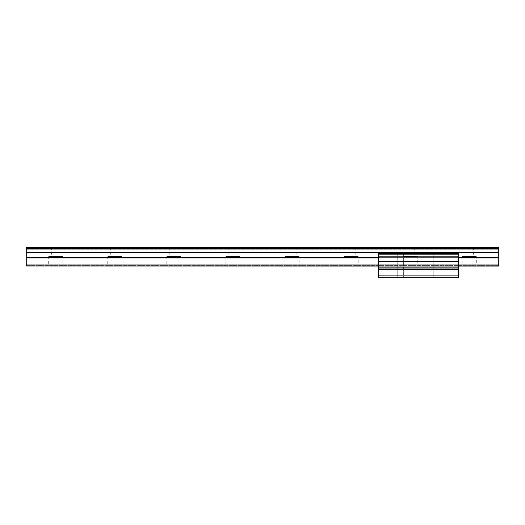 <?xml version="1.0" encoding="UTF-8"?>
<svg xmlns="http://www.w3.org/2000/svg" width="525" height="525" viewBox="0 0 525 525"><rect width="100%" height="100%" fill="white"/><g stroke="black" fill="none" stroke-linecap="round" stroke-linejoin="round"><path stroke-width="0.39" stroke-dasharray="2.62 1.97" d="M378.262 262.073L378.262 266.214L458.587 266.214L458.587 267.658L378.262 267.658L378.262 266.214L458.587 266.214L378.262 266.214L378.262 267.658L378.262 256.371L378.262 267.658L458.587 267.658L378.262 267.658L378.262 256.371L378.262 267.658L458.587 267.658L458.587 256.371L378.262 256.312L458.587 256.371L458.587 267.658L378.262 267.658L458.587 267.658L378.262 267.658L378.262 268.255L378.262 261.955L378.262 266.214L458.587 266.214L378.262 266.214L458.587 266.214L458.587 256.371L378.262 256.371L458.587 256.371L378.262 256.371L458.587 256.371L378.262 256.371L378.262 267.658L378.262 256.371L378.262 261.955L378.262 257.814L458.587 257.814L458.587 256.371L458.587 257.814L378.262 257.814L458.587 257.814L458.587 261.955L458.587 256.371L378.262 256.371L378.262 267.658L458.587 267.658L378.262 267.658L378.262 254.815L378.262 256.371L458.587 256.312L458.587 268.255L458.587 267.658L378.262 267.658L458.587 267.658L378.262 267.658L458.587 267.658L458.587 256.371L378.262 256.371L458.587 256.371L458.587 267.658L378.262 267.658L378.262 268.255L458.587 268.255L458.587 267.658L378.262 267.658L378.262 266.214L458.587 266.214L378.262 266.214L378.262 261.955L458.587 261.955L378.262 262.073M378.262 257.814L458.587 257.814L378.262 257.814L378.262 256.371L458.587 256.371L378.262 256.371L458.587 256.371L378.262 256.371L458.587 256.371L458.587 261.955L458.587 257.814L378.262 257.814L378.262 261.955L378.262 257.814L458.587 257.814L378.262 257.814M433.204 252.354L439.084 252.354L439.097 277.856L433.191 277.856L439.097 277.856L433.191 277.856L439.097 277.856L433.191 277.856L439.097 277.856L433.191 277.856L439.097 277.856L439.084 252.354L458.587 252.354L458.587 277.856L378.262 277.856L378.262 277.377L378.262 277.856L378.262 277.377L378.262 277.856L458.587 277.856L458.587 277.377L458.587 277.856L378.262 277.856L458.587 277.856L458.587 277.377L458.587 277.856L378.262 277.856L458.587 277.856L458.587 277.377L458.587 277.856L378.262 277.856L378.262 277.377L458.587 277.377L458.587 277.797L458.587 277.377L378.262 277.377L458.587 277.377L378.262 277.377L378.262 277.856L378.262 277.377L378.262 277.856L458.587 277.856L458.587 269.154L378.262 269.154L378.262 277.856L458.587 277.856L378.262 277.856L378.262 275.874L458.587 275.874L378.262 275.874L378.262 269.633L458.587 269.633L378.262 269.633L378.262 269.154L458.587 269.154L378.262 269.154L458.587 269.154L458.587 261.653L378.262 261.653L378.262 269.154L458.587 269.154L378.262 269.154L378.262 261.653L458.587 261.653L378.262 261.653L458.587 261.653L458.587 252.354L458.587 256.371L458.587 252.354L397.766 252.354L403.646 252.354L403.659 277.856L397.753 277.856L403.659 277.856L397.753 277.856L403.659 277.856L397.753 277.856L403.659 277.856L397.753 277.856L403.659 277.856L403.646 252.354L433.204 252.354L433.191 277.856L433.191 252.354L439.097 252.354L433.191 252.354L439.084 252.354L439.097 277.856L439.097 252.643L458.587 252.656L439.084 252.354L458.587 252.354L378.262 252.354L397.766 252.354L397.753 277.856L397.753 252.354L403.659 252.354L397.753 252.354L403.646 252.354L403.659 277.856L403.659 252.643L458.587 252.354L378.262 252.656L397.766 252.354L397.753 277.856L397.753 252.354L433.204 252.354L433.191 277.856L433.191 252.354L439.097 252.354L433.191 252.354M403.64 252.354L378.262 252.354L378.262 261.653L458.587 261.653L378.262 261.653L378.262 261.174L458.587 261.174L378.262 261.174L378.262 253.555L458.587 253.555L378.262 253.555L378.262 252.354L458.587 252.354L403.64 252.354M378.262 252.656L458.587 252.354L378.262 252.354L378.262 256.312L378.262 252.656M378.262 268.255L458.587 268.255L458.587 256.371L458.587 267.658L378.262 267.658L378.262 268.255L458.587 268.255L378.262 268.255M378.262 277.377L458.587 277.377L378.262 277.377M62.869 256.449L48.694 256.449L62.869 256.449L62.869 264.738L48.694 264.738L62.869 264.738M48.694 256.449L48.694 264.738M59.916 247.144L59.916 256.449L51.647 256.449L59.916 256.449M51.647 247.144L51.647 256.449M121.931 256.449L107.756 256.449L121.931 256.449L121.931 264.738L107.756 264.738L121.931 264.738M107.756 256.449L107.756 264.738M118.978 247.144L118.978 256.449L110.709 256.449L118.978 256.449M110.709 247.144L110.709 256.449M180.994 256.449L166.819 256.449L180.994 256.449L180.994 264.738L166.819 264.738L180.994 264.738M166.819 256.449L166.819 264.738M178.041 247.144L178.041 256.449L169.772 256.449L178.041 256.449M169.772 247.144L169.772 256.449M240.056 256.449L225.881 256.449L240.056 256.449L240.056 264.738L225.881 264.738L240.056 264.738M225.881 256.449L225.881 264.738M237.103 247.144L237.103 256.449L228.834 256.449L237.103 256.449M228.834 247.144L228.834 256.449M299.119 256.449L284.944 256.449L299.119 256.449L299.119 264.738L284.944 264.738L299.119 264.738M284.944 256.449L284.944 264.738M296.166 247.144L296.166 256.449L287.897 256.449L296.166 256.449M287.897 247.144L287.897 256.449M358.181 256.449L344.006 256.449L358.181 256.449L358.181 264.738L344.006 264.738L358.181 264.738M344.006 256.449L344.006 264.738M355.228 247.144L355.228 256.449L346.959 256.449L355.228 256.449M346.959 247.144L346.959 256.449M417.244 256.449L403.069 256.449L417.244 256.449L417.244 264.738L403.069 264.738L417.244 264.738M403.069 256.449L403.069 264.738M414.291 247.144L414.291 256.449L406.022 256.449L414.291 256.449M406.022 247.144L406.022 256.449M476.306 256.449L462.131 256.449L476.306 256.449L476.306 264.738L462.131 264.738L476.306 264.738M462.131 256.449L462.131 264.738M473.353 247.144L473.353 256.449L465.084 256.449L473.353 256.449M465.084 247.144L465.084 256.449M378.262 257.933L458.587 257.933M26.25 247.144L498.75 247.144L498.75 257.992L26.25 257.992L26.25 247.144M26.25 265.972L498.75 266.057L498.75 264.738L26.25 264.738L498.75 264.738L498.75 265.637L26.25 265.637L498.75 265.637L498.75 266.057L26.25 266.057L26.25 257.933L498.75 257.841M498.75 265.972L498.75 257.933M378.262 266.057L458.587 266.057M378.262 265.972L458.587 265.972M378.262 257.841L458.587 257.841M26.25 248.601L498.75 248.601M26.25 247.997L498.75 247.997M378.262 261.955L458.587 261.955L378.262 261.955M378.262 277.797L458.587 277.797L378.262 277.797M378.262 254.29L458.587 254.29L378.262 254.29M378.262 254.815L458.587 254.815L378.262 254.815M378.262 256.312L458.587 256.312L378.262 256.312M26.25 252.177L498.75 252.177M26.25 252.696L498.75 252.696M26.25 257.335L498.75 257.335M26.25 257.972L498.75 257.972L26.25 257.972M378.262 257.335L458.587 257.335M378.262 252.696L458.587 252.696M26.25 247.695L498.75 247.695M26.25 248.673L498.75 248.673M26.25 249.191L498.75 249.191M26.25 257.992L498.75 257.992L26.25 257.992"/><path stroke-width="0.79" d="M378.262 277.856L378.262 252.354L458.587 252.354L458.587 253.555L458.587 252.354L378.262 252.354L378.262 253.555L458.587 253.555L458.587 261.174L458.587 253.555L378.262 253.555L378.262 261.174L458.587 261.174L458.587 261.653L458.587 261.174L378.262 261.174L378.262 261.653L458.587 261.653L458.587 269.154L458.587 261.653L378.262 261.653L378.262 269.154L458.587 269.154L458.587 269.633L458.587 269.154L378.262 269.154L378.262 269.633L458.587 269.633L458.587 275.874L458.587 269.633L378.262 269.633L378.262 275.874L458.587 275.874L458.587 277.856L378.262 277.856L378.262 275.874L458.587 275.874L458.587 277.856L378.262 277.856M51.647 247.144L59.916 247.144L51.647 247.144M110.709 247.144L118.978 247.144L110.709 247.144M169.772 247.144L178.041 247.144L169.772 247.144M228.834 247.144L237.103 247.144L228.834 247.144M287.897 247.144L296.166 247.144L287.897 247.144M346.959 247.144L355.228 247.144L346.959 247.144M406.022 247.144L414.291 247.144L406.022 247.144M465.084 247.144L473.353 247.144L465.084 247.144M26.25 247.695L498.75 247.695L498.75 247.144L26.25 247.144L26.25 265.972L378.262 265.972M458.587 257.933L498.75 257.933L498.75 266.057L458.587 266.057M26.25 257.933L378.262 257.933M26.25 265.972L378.262 266.057M458.587 265.972L498.75 265.972M458.587 257.841L498.75 257.933M26.25 257.841L378.262 257.841M26.25 249.021L498.75 249.021L498.75 257.841M26.25 248.601L498.75 248.601L498.75 249.021M26.25 247.997L498.75 247.997L498.75 248.601M26.25 257.335L378.262 257.335M458.587 257.335L498.75 257.335M26.25 252.696L378.262 252.696M458.587 252.696L498.75 252.696M26.25 252.177L498.75 252.177"/></g></svg>
